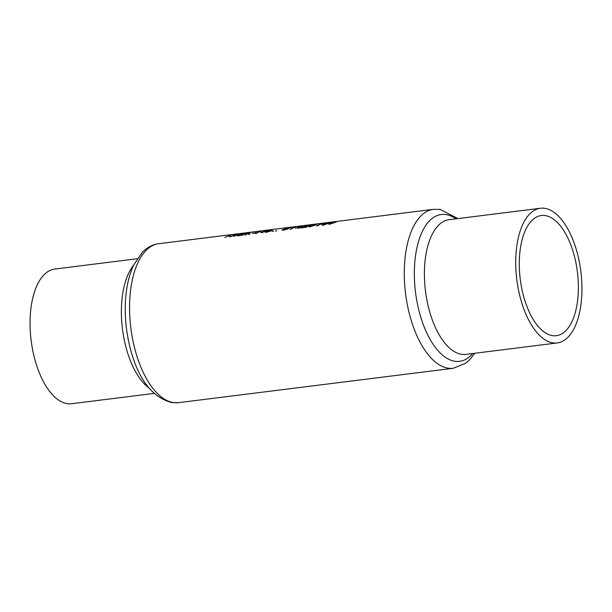 <?xml version="1.0" encoding="UTF-8"?>
<svg xmlns="http://www.w3.org/2000/svg" width="612" height="612" viewBox="0 0 612 612"><rect width="100%" height="100%" fill="white"/><g stroke="black" fill="none" stroke-linecap="round" stroke-linejoin="round"><path stroke-width="0.92" d="M553.072 342.904A67.871 32.283 -97.1 0 1 516.329 275.255A67.871 32.283 -97.1 0 1 540.411 208.264A67.871 32.283 -97.1 0 1 544.603 208.302A67.871 32.283 -97.1 0 1 581.346 275.951A67.871 32.283 -97.1 0 1 557.264 342.942A67.871 32.283 -97.1 0 1 553.072 342.904M552.613 335.659A60.557 28.802 -97.1 0 1 519.833 275.293A60.557 28.802 -97.1 0 1 541.314 215.508A60.557 28.802 -97.1 0 1 545.062 215.554A60.557 28.802 -97.1 0 1 577.843 275.913A60.557 28.802 -97.1 0 1 556.362 335.697A60.557 28.802 -97.1 0 1 552.613 335.659M154.071 393.417L71.589 403.736A67.871 32.283 -97.1 0 1 67.397 403.698A67.871 32.283 -97.1 0 1 30.654 336.049A67.871 32.283 -97.1 0 1 54.736 269.058L137.21 258.731M237.433 235.758L237.387 235.107C236.492 235.666 237.012 235.865 238.932 235.712L242.123 234.993A80.096 38.097 82.9 0 0 241.549 235.352L242.321 235.253A80.096 38.097 -97.1 0 1 245.657 233.509L244.884 233.6A80.096 38.097 82.9 0 0 244.265 233.868L236.943 235.528M249.589 234.289L248.472 234.32L249.903 234.144M255.418 233.616L256.191 233.516A80.096 38.097 -97.1 0 1 259.779 231.673L262.02 232.79A80.096 38.097 -97.1 0 1 266.603 230.579L265.83 230.67A80.096 38.097 82.9 0 0 262.219 232.3L260.001 231.405A80.096 38.097 82.9 0 0 255.418 233.616M273.357 231.313L272.248 231.344L273.679 231.168M282.262 230.173L282.231 229.707C281.673 230.127 282.117 230.28 283.57 230.15L288.16 228.827C288.994 228.383 288.596 228.253 286.959 228.444L290.455 227.695A80.096 38.097 -97.1 0 1 290.922 227.534L287.403 227.97L284.22 229.018L287.411 228.919L281.994 229.997M288.16 228.827L288.596 228.483M282.912 230.211L282.996 229.607M303.544 225.927L295.214 228.131L299.283 227.626A80.096 38.097 82.9 0 0 298.235 228.253L299.008 228.161A80.096 38.097 -97.1 0 1 300.056 227.526L301.043 227.404A80.096 38.097 -97.1 0 1 301.509 227.144L300.523 227.266A80.096 38.097 -97.1 0 1 303.705 225.912L303.544 225.927M315.478 225.109C317.008 224.505 316.825 224.306 314.935 224.505L309.649 225.836L308.586 226.647L310.123 226.83L316.503 224.489M328.69 223.457C330.212 222.852 330.029 222.653 328.147 222.852L322.853 224.183L321.797 224.994L323.335 225.178L329.707 222.837M335.965 222.217C336.692 221.904 336.279 221.835 334.718 222.026L330.579 222.89C329.883 223.242 330.304 223.342 331.849 223.189L328.935 224.474L336.325 221.995M320.374 223.847L319.403 224.076L320.719 223.908A80.096 38.097 82.9 0 0 316.618 225.958L317.383 225.859A80.096 38.097 -97.1 0 1 321.966 223.648L320.382 223.954M309.817 225.476C310.529 225.17 310.123 225.109 308.593 225.3L304.256 226.226L309.006 225.591L300.767 227.939L306.597 227.205A80.096 38.097 -97.1 0 1 307.063 226.914L303.07 227.419L310.169 225.27M293.959 227.151L292.987 227.381L294.303 227.213A80.096 38.097 82.9 0 0 290.203 229.263L290.968 229.163A80.096 38.097 -97.1 0 1 295.55 226.953L293.967 227.259M276.555 230.908L275.438 230.946L276.869 230.77M265.478 232.262L265.44 231.604C264.545 232.162 265.057 232.361 266.977 232.2L272.263 230.326L267.482 230.923L265.004 232.009M252.672 233.073A80.096 38.097 82.9 0 0 252.205 233.317L255.502 232.904A80.096 38.097 -97.1 0 1 255.969 232.659L252.68 233.256M249.551 232.69A80.096 38.097 82.9 0 0 248.189 233.187L247.087 233.325A80.096 38.097 82.9 0 0 246.674 233.501L247.776 233.363A80.096 38.097 82.9 0 0 244.854 234.939L245.619 234.84A80.096 38.097 -97.1 0 1 248.548 233.271L249.65 233.134A80.096 38.097 -97.1 0 1 250.063 232.958L248.962 233.095A80.096 38.097 -97.1 0 1 250.323 232.591L249.558 232.858M224.818 237.448L229.707 235.513L229.531 236.859L236.087 234.717L233.623 236.347L234.396 236.247L237.831 234.182L230.426 236.347L230.533 235.092L224.818 237.448M332.461 222.936L331.367 222.783L335.223 222.301L332.469 223.105M331.184 223.25L331.367 222.783M323.626 224.084L327.695 223.005C329.049 222.89 329.126 223.074 327.917 223.548L323.825 224.879L322.708 224.749L323.626 224.084M327.695 223.005C329.049 222.89 329.126 223.074 327.917 223.548L327.933 223.808M310.422 225.744L314.492 224.658C315.846 224.543 315.922 224.726 314.713 225.201L310.613 226.532L309.504 226.409L310.422 225.744M314.492 224.658C315.846 224.543 315.922 224.726 314.713 225.201L314.729 225.461M299.75 227.366L297.195 227.687L301.739 226.44A80.096 38.097 82.9 0 0 299.75 227.366L299.773 227.687M270.014 230.563C271.453 230.403 271.835 230.51 271.154 230.892L267.383 231.94C265.922 232.07 265.531 231.933 266.205 231.512L270.014 230.563M265.899 232.277L266.205 231.512M260.184 231.833L260.161 231.382M242.008 234.067C243.5 233.891 243.897 233.998 243.209 234.388L239.361 235.452C237.907 235.574 237.502 235.429 238.152 235.016L242.008 234.067M237.869 235.788L238.152 235.016M229.791 236.798L229.707 235.513M540.411 208.264L449.086 219.693A67.871 32.283 82.9 0 0 425.003 286.691A67.871 32.283 82.9 0 0 461.746 354.333A67.871 32.283 82.9 0 0 465.939 354.379L557.264 342.942M472.762 353.522A73.983 35.19 -97.1 0 1 455.053 361.279A73.983 35.19 -97.1 0 1 414.63 282.798A73.983 35.19 -97.1 0 1 445.819 214.56A73.983 35.19 -97.1 0 1 455.902 218.836M474.79 353.269L469.534 359.864L465.518 363.321L453.308 368.279A80.096 38.097 -97.1 0 1 448.359 368.225A80.096 38.097 -97.1 0 1 404.999 288.397A80.096 38.097 -97.1 0 1 433.418 209.335L158.692 243.721A80.096 38.097 82.9 0 0 130.272 322.784A80.096 38.097 82.9 0 0 173.632 402.612A80.096 38.097 82.9 0 0 178.582 402.665L171.911 402.597C152.587 397.555 138.847 380.014 130.693 349.995C126.064 332.721 124.389 315.41 125.667 298.059C126.676 285.337 129.354 274.329 133.699 265.042L142.451 252.159C147.24 247.325 152.648 244.509 158.692 243.721M148.938 387.954A67.871 32.283 -97.1 0 1 122.461 328.973A67.871 32.283 -97.1 0 1 133.584 265.294M457.929 218.583L440.089 209.403L433.418 209.335M453.308 368.279L178.582 402.665M328.789 223.013L328.812 223.395M322.708 224.749L322.738 225.224M315.578 224.665L315.601 225.048M309.504 226.409L309.534 226.884"/></g></svg>
